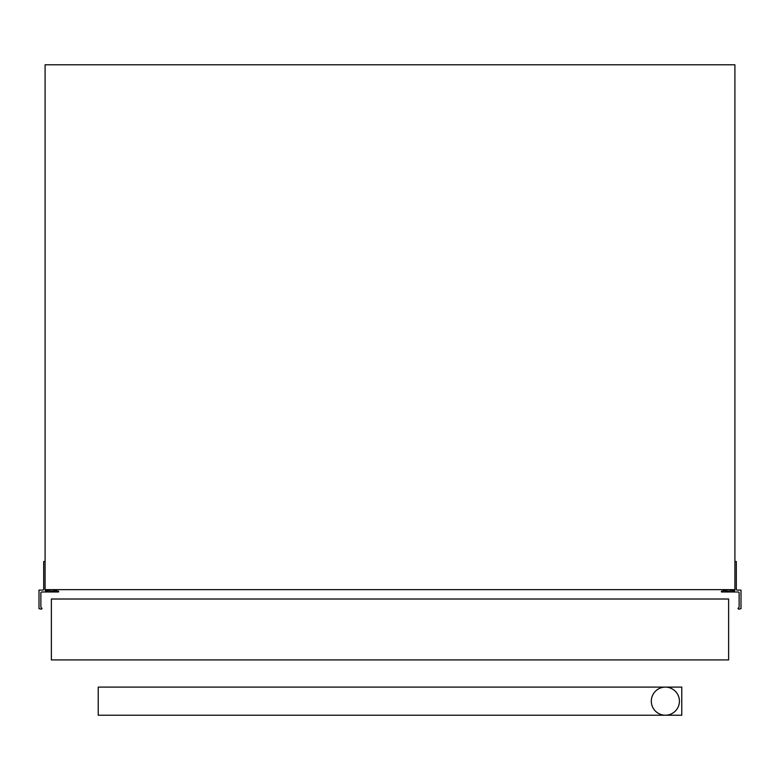 <?xml version="1.0" encoding="UTF-8"?>
<svg xmlns="http://www.w3.org/2000/svg" width="780" height="780" viewBox="0 0 780 780"><rect width="100%" height="100%" fill="white"/><g stroke="black" fill="none" stroke-linecap="round" stroke-linejoin="round"><path stroke-width="1.17" d="M734.906 561.512L736.31 561.512L736.31 589.163A0.936 0.936 0 0 0 737.246 590.099L741 590.099L741 608.654L738.826 609.151A0.936 0.936 0 0 1 738.017 608.478L738.377 607.883A0.936 0.936 0 0 0 739.128 606.967L739.128 592.917A0.936 0.936 0 0 0 738.192 591.981L721.442 591.981L721.354 591.298L723.899 590.655L730.226 591.23L730.226 589.631M731.162 589.631L731.162 590.099A0.936 0.936 0 0 0 732.098 590.86L733.97 590.86A0.936 0.936 0 0 0 734.906 590.099L734.906 64.779L45.094 64.779L45.094 590.099A0.936 0.936 0 0 0 46.03 590.86L47.902 590.86A0.936 0.936 0 0 0 48.838 590.099L48.838 589.631M49.774 589.631L49.774 591.23L56.101 590.655L58.646 591.298L58.559 591.981L41.818 591.981A0.936 0.936 0 0 0 40.872 592.917L40.872 606.967A0.936 0.936 0 0 0 41.623 607.883L41.983 608.478A0.936 0.936 0 0 1 41.174 609.151L39 608.654L39 590.099L42.754 590.099A0.936 0.936 0 0 0 43.69 589.163L43.69 561.512L45.094 561.512M45.094 589.631L734.906 589.631M98.231 687.112L681.769 687.112L681.769 715.221L98.231 715.221L98.231 687.112M665.359 715.221A14.059 14.059 0 0 0 679.419 701.171A14.059 14.059 0 0 0 665.359 687.112A14.059 14.059 0 0 0 651.31 701.171A14.059 14.059 0 0 0 665.359 715.221M51.373 659.929L51.373 599.011L728.627 599.011L728.627 659.929L51.373 659.929"/></g></svg>

